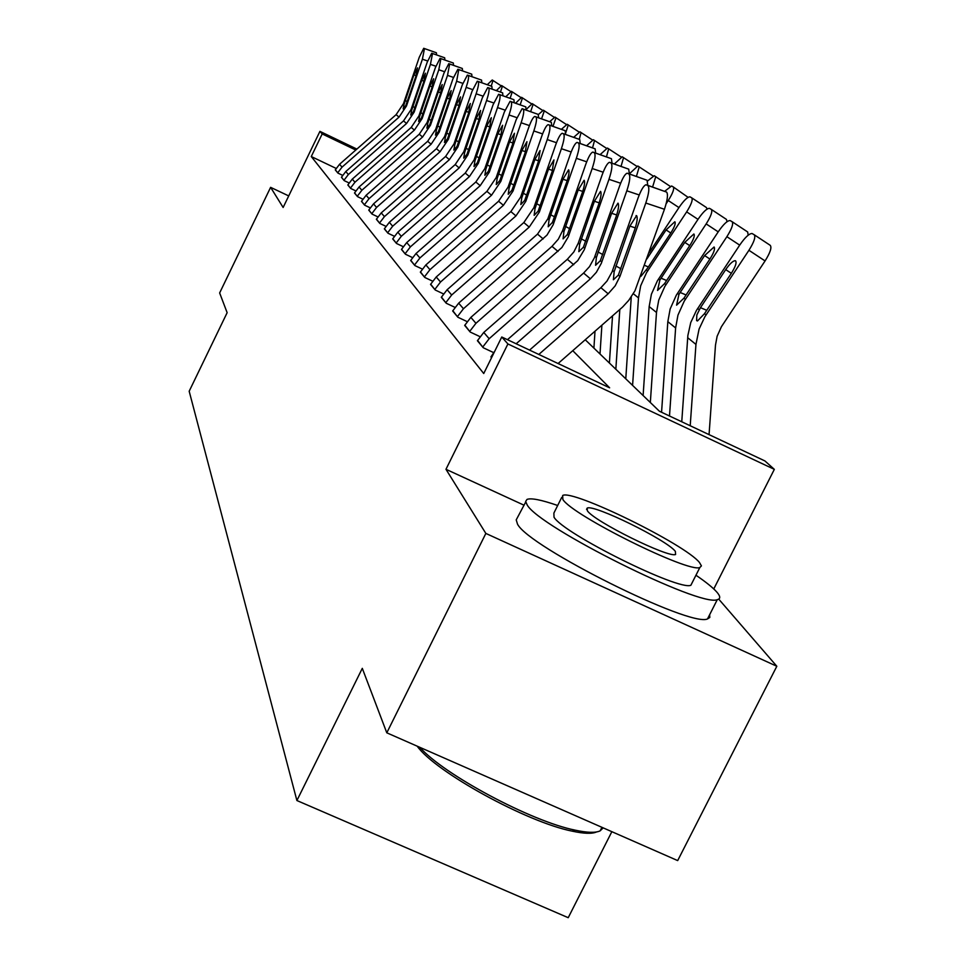 <?xml version="1.0" encoding="UTF-8"?>
<svg xmlns="http://www.w3.org/2000/svg" width="966" height="966" viewBox="0 0 966 966"><rect width="100%" height="100%" fill="white"/><g stroke="black" fill="none" stroke-linecap="round" stroke-linejoin="round"><path stroke-width="1.45" d="M585.251 339.766L659.416 411.25L764.891 460.927L774.334 469.355L507.911 343.956L501.765 337.001L609.631 387.813L572.766 350.682M713.777 588.946L774.334 469.355M524.103 505.23L445.966 469.295L485.85 533.425L386.798 732.82L677.685 860.597L776.821 666.262L718.716 599.113M611.852 831.678L568.225 917.7L296.9 800.536L189.179 391.242L227.143 312.682L219.644 292.952L270.613 187.344L283.135 207.473L319.927 131.364L356.877 149.078M485.85 533.425L776.821 666.262M288.725 195.917L270.613 187.344M336.096 168.386L311.269 156.54L483.737 373.516L501.765 337.001M335.347 169.75L337.943 173.107L342.532 175.305M341.493 177.128L344.198 180.63L348.992 182.912M347.893 184.82L350.718 188.467L355.717 190.845M354.57 192.838L357.529 196.641L362.745 199.129M361.55 201.206L364.629 205.178L370.099 207.775M368.831 209.948L372.055 214.102L377.778 216.819M376.45 219.089L379.819 223.436L385.82 226.286M384.432 228.664L387.958 233.217L394.261 236.199M392.788 238.699L396.495 243.468L403.112 246.608M401.554 249.216L405.454 254.239L412.41 257.536M410.767 260.277L414.861 265.553L422.19 269.019M420.464 271.905L424.774 277.459L432.502 281.106M430.667 284.149L435.207 289.993L443.382 293.857M441.438 297.057L446.22 303.239L454.865 307.309M452.8 310.702L457.86 317.234L467.025 321.545M464.827 325.119L470.188 332.038L479.921 336.615M477.566 340.406L483.254 347.736L493.602 352.602M491.09 356.623L491.537 357.698L490.921 356.949L494.785 351.129M445.966 469.295L507.911 343.956M311.269 156.54L322.197 133.936L319.927 131.364M386.798 732.82L362.298 668.339L296.9 800.536M355.79 150.032L322.197 133.936M427.636 60.991L422.396 59.216L406.457 106.019L399.043 117.115L342.024 167.142L337.702 172.817L335.274 169.895L339.561 164.268L396.12 114.652L403.474 103.64L419.28 57.211L423.712 48.3L436.403 52.78L423.808 48.336M436.403 52.78L436.56 54.857M422.396 59.216L424.448 48.723M404.114 104.147L413.919 74.937L417.541 67.886L415.887 76.302L405.805 105.511L403.172 108.892L404.114 104.147L403.474 103.64M487.407 84.597L492.237 79.997L500.968 85.696M491.259 85.974L493.022 80.456M435.883 66.231L430.425 64.384L414.136 112.153L406.565 123.479L348.364 174.532L343.944 180.316L341.421 177.285L345.792 171.537L403.51 120.895L411.021 109.665L427.177 62.295L431.717 53.215L444.686 57.791L431.826 53.251M444.686 57.791L444.867 59.964M430.425 64.384L432.49 53.649M411.697 110.196L421.719 80.383L425.426 73.199L423.76 81.82L413.46 111.609L410.743 115.051L411.697 110.196L411.021 109.665M444.481 71.689L438.793 69.769L422.142 118.54L414.402 130.096L354.969 182.224L350.453 188.141L347.82 184.977L352.288 179.108L411.226 127.415L418.894 115.944L435.4 67.584L440.061 58.334L453.32 63.019L440.194 58.371M453.32 63.019L453.513 65.277M438.793 69.769L440.87 58.793M419.594 116.5L429.834 86.071L433.649 78.753L431.971 87.556L421.43 117.973L418.64 121.474L419.594 116.5L418.894 115.944M453.465 77.401L447.512 75.384L430.486 125.194L422.577 137.003L361.852 190.266L357.251 196.303L354.498 192.995L359.062 187.006L419.268 134.214L427.105 122.501L443.974 73.114L448.767 63.684L462.328 68.465L448.9 63.72M462.328 68.465L462.533 70.832M447.512 75.384L449.625 64.154M427.829 123.08L438.298 91.987L442.223 84.537L440.52 93.545L429.749 124.614L426.887 128.164L427.829 123.08L427.105 122.501M496.439 90.526L501.62 85.539L510.712 91.468M500.533 91.915L502.441 86.022M505.846 96.709L511.4 91.323L520.879 97.506M510.169 98.17L512.258 91.818M515.639 103.181L521.604 97.349L531.493 103.797M520.203 104.714L522.497 97.868M462.847 83.354L456.628 81.253L439.204 132.161L431.114 144.224L369.048 198.658L364.339 204.828L361.465 201.375L366.138 195.253L427.66 141.302L435.678 129.335L452.933 78.874L457.86 69.262L471.734 74.165L458.005 69.298M471.734 74.165L471.963 76.64M456.628 81.253L458.753 69.757M436.427 129.939L447.137 98.182L451.17 90.575L449.468 99.8L438.443 131.545L435.485 135.155L436.427 129.939L435.678 129.335M526.168 109.508L532.242 103.64L542.578 110.378M530.66 111.573L533.184 104.183M557.672 505.484C541.274 499.82 531.046 497.804 526.989 499.422L525.661 501.439L527.134 504.856C538.726 526.953 700.41 607.614 717.279 599.657C720.66 598.86 720.527 596.336 716.857 592.11C712.993 587.726 706.025 582.1 695.955 575.229M525.721 501.982L516.218 519.877L517.522 524.164C528.764 546.949 690.304 627.598 707.51 618.94L709.805 617.455L709.636 614.738M692.26 582.522L690.883 585.251C679.17 591.192 563.323 533.594 554.013 517.208L553.88 513.091L561.717 497.393M699.469 562.502C685.123 544.281 572.246 489.001 562.659 495.498L562.864 499.47C572.415 515.397 688.347 573.019 699.843 567.525L701.425 565.883L699.469 562.502M587.352 510.76C594.066 521.302 668.436 558.155 675.596 554.496L675.379 551.381C666.673 539.897 593.571 504.01 587.195 508.092L587.352 510.76M419.836 747.334C443.998 774.744 531.203 821.378 575.156 830.156C587.28 832.777 595.599 833.006 600.14 830.857L603.17 827.874M596.565 831.955C592.061 833.96 583.983 833.706 572.319 831.183C526.724 822.199 435.388 771.943 417.179 746.163M472.664 89.584L466.155 87.387L448.321 139.43L440.049 151.771L376.571 207.424L371.753 213.74L368.746 210.129L373.528 203.862L436.427 148.716L444.626 136.484L462.291 84.899L467.363 75.094L481.563 80.106L467.52 75.131M481.563 80.106L481.817 82.714M466.155 87.387C468.317 80.77 469.029 76.845 468.305 75.614M445.411 137.112L456.375 104.642L460.528 96.89L458.802 106.345L447.524 138.79L444.469 142.461L445.411 137.112L444.626 136.484M482.94 96.105L476.129 93.811L457.86 147.037L449.383 159.656L384.444 216.601L379.505 223.049L376.366 219.282L381.244 212.882L445.604 156.456L453.984 143.946L472.084 91.202L477.301 81.192L491.851 86.336L477.47 81.241M491.851 86.336L492.117 89.065M476.129 93.811C478.339 87.037 479.051 83.016 478.291 81.736M454.817 144.61L466.035 111.404L470.321 103.495L468.582 113.191L457.015 146.373L453.863 150.104L454.817 144.61L453.984 143.946M493.723 102.939L486.574 100.536L467.846 155.007L459.164 167.927L392.679 226.213L387.632 232.818L384.335 228.857L389.334 222.313L455.203 164.57L463.789 151.771L482.336 97.808L487.709 87.58L502.634 92.857L487.89 87.628M502.634 92.857L502.912 95.719M486.574 100.536C488.832 93.605 489.557 89.476 488.748 88.16M464.658 152.471L476.153 118.48L480.573 110.414L478.822 120.352L466.964 154.306L463.716 158.11L464.658 152.471L463.789 151.771M505.037 110.112L497.526 107.588L478.315 163.363L469.428 176.597L401.313 236.284L396.145 243.046L392.691 238.904L397.811 232.19L465.262 173.071L474.065 159.97L493.083 104.726L498.625 94.282L513.924 99.691L498.818 94.33M513.924 99.691L514.238 102.698M497.526 107.588C499.845 100.488 500.569 96.25 499.712 94.885M474.97 160.694L486.755 125.906L491.332 117.671L489.557 127.862L477.397 162.626L474.028 166.502L474.97 160.694L474.065 159.97M516.919 117.647L509.034 114.99L489.303 172.141L480.199 185.689L410.393 246.861L405.08 253.792L401.458 249.433L406.71 242.563L475.827 181.994L484.847 168.579L504.361 111.984L510.072 101.309L525.782 106.864L510.29 101.37M525.782 106.864L526.12 110.039M509.034 114.99C511.4 107.709 512.137 103.362 511.231 101.949M485.801 169.34L497.888 133.694L502.61 125.278L500.823 135.747L488.337 171.368L484.86 175.305L485.801 169.34L484.847 168.579M538.388 114.531L543.375 110.209L554.17 117.248M541.588 118.758L544.353 110.776M549.823 121.535L555.003 117.079L566.317 124.457M552.999 126.292L556.042 117.683M561.56 129.178L567.187 124.276L579.032 132.004M565.714 132.861L568.274 124.916M573.84 137.208L579.95 131.823L592.375 139.925M579.286 139.237L581.097 132.487M586.712 145.661L593.353 139.732L606.394 148.245M592.605 147.641L594.561 140.432M529.416 125.568L521.121 122.767L500.859 181.354L491.513 195.253L419.92 257.97L414.474 265.082L410.659 260.494L416.044 253.466L486.912 191.365L496.174 177.611L516.206 119.603L522.099 108.699L538.243 114.399L522.34 108.76M538.243 114.399L538.605 117.743M521.121 122.767C523.548 115.304 524.284 110.836 523.331 109.363M497.176 178.408L509.577 141.881L514.467 133.284L512.668 144.043L499.845 180.545L496.246 184.554L497.176 178.408L496.174 177.611M600.212 154.56L607.421 148.052L621.138 156.999M606.503 156.673L608.701 148.788M542.59 133.9L533.836 130.953L513.018 191.063L503.419 205.311L429.955 269.671L424.364 276.964L420.343 272.134L425.873 264.925L498.589 201.23L508.08 187.114L528.668 127.633C531.131 120.847 533.16 117.127 534.753 116.475L551.345 122.332L535.019 116.536M551.345 122.332L551.755 125.87M533.836 130.953C536.335 123.298 537.072 118.709 536.07 117.176M509.13 187.959L521.881 150.491L526.941 141.7L525.142 152.761L511.944 190.205L508.213 194.287L509.13 187.959L508.08 187.114M614.4 163.954L622.225 156.794L636.666 166.212M621.09 166.212L623.577 157.579M556.488 142.702L547.239 139.587L525.83 201.278L515.965 215.913L440.52 282L434.785 289.486L430.546 284.402L436.221 276.988L510.869 211.602L520.626 197.124L541.793 136.085C544.317 129.142 546.418 125.338 548.096 124.662L565.158 130.7L548.386 124.735M565.158 130.7L565.605 134.431M547.239 139.587C549.811 131.726 550.548 127.005 549.485 125.411M521.737 198.018L534.838 159.559L540.079 150.563L538.267 161.962L524.707 200.385L520.831 204.538L521.737 198.018L520.626 197.124M629.361 173.82L637.814 166.007L653.016 175.945M636.449 176.283L639.238 166.828M571.16 151.976L561.391 148.704L539.354 212.073L529.211 227.107L451.665 295.004L445.773 302.696L441.305 297.323L447.137 289.715L523.826 222.554L533.86 207.69L555.643 144.997C558.227 137.897 560.401 134.008 562.164 133.296L579.733 139.515L562.478 133.38M579.733 139.515L580.216 143.475M561.391 148.704C564.035 140.625 564.784 135.747 563.637 134.093M535.031 208.62L548.507 169.122L553.953 159.921L552.129 171.658L538.159 211.119L534.138 215.358L535.031 208.62L533.86 207.69M600.007 353.991L601.89 325.216M593.909 348.11L595.008 331.229M647.594 180.98L654.26 175.727L670.126 186.305M652.618 186.957L655.769 176.597M586.7 161.805L576.352 158.327L553.18 224.74L546.985 235.1L463.451 308.746L457.389 316.655L452.668 310.98L458.669 303.155L537.519 234.122L547.831 218.835L570.266 154.415C572.923 147.158 575.168 143.161 577.016 142.425L595.141 148.836L577.378 142.509M595.141 148.836L595.66 153.026M576.352 158.327C579.057 150.02 579.817 144.997 578.598 143.27M549.074 219.825L562.949 179.229L568.6 169.811C569.554 171.248 568.938 175.281 566.776 181.91L552.383 222.47L548.193 226.781L549.074 219.825L547.831 218.835M666.178 203.669L668.255 200.53C672.843 193.188 674.497 188.66 673.23 186.909L688.082 197.342M615.837 369.254L619.81 309.555M609.401 363.047L612.516 315.93M664.934 191.087L671.624 185.979L673.23 186.909M603.158 172.202L592.182 168.519L568.286 236.839L561.91 247.501L475.936 323.296L469.681 331.423L464.682 325.421L470.853 317.379L551.997 246.354L558.324 239.182L562.61 230.632L585.746 164.377C588.463 156.951 590.794 152.857 592.738 152.097L611.442 158.702L593.136 152.181M611.442 158.702L612.021 163.157M592.182 168.519C594.971 159.97 595.732 154.789 594.44 152.978M563.927 231.683L578.223 189.916L584.116 180.28C585.118 181.777 584.515 185.943 582.281 192.753L567.428 234.472L563.069 238.88L563.927 231.683L562.61 230.632M632.585 385.398L638.49 297.902L640.675 285.815L646.544 272.654L686.657 211.88C691.378 204.333 693.057 199.648 691.704 197.825L706.448 207.545L707.027 209.115M625.775 378.829L631.257 296.936M649.092 252.79L679.17 207.255C683.952 200.348 687.55 196.871 689.99 196.835L691.704 197.825M670.778 232.999L666.081 229.92L674.848 221.733C675.886 223.243 674.534 227.01 670.766 233.035L647.594 268.101L640.893 276.361M666.081 229.92L646.93 258.9M650.335 402.496L656.494 312.477L658.764 300.04L664.813 286.491L706.17 223.919C711.036 216.143 712.739 211.3 711.278 209.381L726.432 219.391L727.024 221.709M643.115 395.541L649.164 306.548L651.398 294.256L657.375 280.852L698.225 219.016C703.139 211.916 706.883 208.354 709.455 208.342L711.278 209.381M689.76 245.642L684.773 242.369L693.878 233.989C695.001 235.571 693.624 239.471 689.736 245.666L664.56 283.63L657.52 290.452L659.875 280.104L661.082 278.196L666.673 280.538M684.773 242.369L661.082 278.196M620.631 183.238L608.978 179.326L584.309 249.675L577.728 260.651L489.158 338.716L482.71 347.096L477.409 340.72L483.773 332.437L567.332 259.311L573.852 251.921L578.272 243.13L602.144 174.931C604.933 167.335 607.36 163.133 609.401 162.336L628.721 169.159L609.848 162.433M628.721 169.159L629.349 173.904M608.978 179.326C611.852 170.523 612.601 165.174 611.224 163.278M579.66 244.241L594.416 201.254L600.55 191.365C601.625 192.946 601.009 197.245 598.715 204.261L583.379 247.211L578.827 251.691L579.66 244.241L578.272 243.13M507.464 339.682L583.609 273.064L589.489 266.64L594.392 257.753L619.544 186.136C622.418 178.36 624.93 174.049 627.091 173.204L647.075 180.268L627.586 173.312M516.146 343.775L590.407 278.812L596.36 272.303L601.323 263.307L626.813 190.809C629.784 181.729 630.532 176.198 629.047 174.206M647.075 180.268L647.763 185.327M596.372 257.572L611.611 213.281L617.999 203.138C619.158 204.792 618.542 209.248 616.175 216.481L600.321 260.723L595.575 265.3L596.372 257.572L594.899 256.388M669.498 415.996L675.62 327.957L677.963 315.133L684.218 301.175L726.879 236.694C731.902 228.688 733.617 223.665 732.059 221.661L747.66 231.961L748.179 235.185M661.565 412.265L667.832 321.654L670.15 308.987L676.309 295.198L718.45 231.49C723.51 224.209 727.398 220.55 730.103 220.55L732.059 221.661M709.913 259.045L704.612 255.567L714.079 246.994C715.287 248.66 713.898 252.694 709.889 259.081L683.916 298.204L676.574 305.171L678.929 294.461L680.173 292.481L686.114 294.98M704.612 255.567L680.173 292.481M529.573 350.103L600.912 287.687L606.986 281.07L612.046 271.905L638.055 198.054C641.001 190.097 643.622 185.665 645.904 184.772L666.6 192.077L646.459 184.88M558.082 363.53L622.575 307.067L628.733 300.366L634.94 290.851L664.451 209.272L645.795 203.029C648.862 193.659 649.599 187.935 648.017 185.846M538.811 354.45L608.157 293.797L615.185 285.851L619.955 276.397L645.795 203.029M666.6 192.077C668.231 194.178 667.518 199.914 664.451 209.272M614.147 271.76L629.892 226.08L636.57 215.672C637.802 217.41 637.198 222.011 634.759 229.485L618.349 275.105L613.374 279.778L614.147 271.76L612.565 270.504M709.056 434.628L715.492 345.079L717.122 336.277L721.433 326.689L765.072 260.941L748.928 250.291C754.096 242.019 755.847 236.827 754.156 234.714L770.228 245.328C771.955 247.465 770.24 252.669 765.072 260.941M690.207 425.752L695.955 344.415L699.082 329.056L704.854 316.8L748.928 250.291M681.755 421.78L687.864 335.504L690.75 322.535L696.438 310.436L739.944 244.76C745.16 237.262 749.205 233.518 752.067 233.518L754.156 234.714M731.347 273.318L725.707 269.611C729.825 263.706 733.013 260.735 735.295 260.711L735.573 260.832C736.865 262.583 735.452 266.761 731.322 273.354L704.492 313.696L697.452 320.99L696.595 320.555L696.836 314.976L700.471 307.671L706.798 310.327M725.707 269.611L700.471 307.671M406.457 106.019L405.805 105.511M399.043 117.115L396.12 114.652M342.024 167.142L339.561 164.268M416.105 75.662L413.919 74.937M405.225 100.488L407.266 101.611M414.136 112.153L413.46 111.609M406.565 123.479L403.51 120.895M348.364 174.532L345.792 171.537M423.977 81.144L421.719 80.383M412.82 106.465L414.957 107.637M422.142 118.54L421.43 117.973M414.402 130.096L411.226 127.415M354.969 182.224L352.288 179.108M432.2 86.868L429.834 86.071M420.741 112.684L422.975 113.903M430.486 125.194L429.749 124.614M422.577 137.003L419.268 134.214M361.852 190.266L359.062 187.006M440.774 92.821L438.298 91.987M429.013 119.18L431.331 120.448M439.204 132.161L438.443 131.545M431.114 144.224L427.66 141.302M369.048 198.658L366.138 195.253M449.721 99.051L447.137 98.182M437.634 125.954L440.061 127.283M448.321 139.43L447.524 138.79M440.049 151.771L436.427 148.716M376.571 207.424L373.528 203.862M459.067 105.548L456.375 104.642M446.642 133.042L449.178 134.419M457.86 147.037L457.015 146.373M449.383 159.656L445.604 156.456M384.444 216.601L381.244 212.882M468.86 112.358L466.035 111.404M456.073 140.444L458.729 141.893M467.846 155.007L466.964 154.306M459.164 167.927L455.203 164.57M392.679 226.213L389.334 222.313M479.112 119.482L476.153 118.48M465.938 148.196L468.727 149.718M478.315 163.363L477.397 162.626M469.428 176.597L465.262 173.071M401.313 236.284L397.811 232.19M489.859 126.944L486.755 125.906M476.286 156.323L479.208 157.917M489.303 172.141L488.337 171.368M480.199 185.689L475.827 181.994M410.393 246.861L406.71 242.563M501.149 134.793L497.888 133.694M487.142 164.86L490.209 166.526M500.859 181.354L499.845 180.545M491.513 195.253L486.912 191.365M419.92 257.97L416.044 253.466M513.006 143.028L509.577 141.881M498.553 173.82L501.777 175.571M513.018 191.063L511.944 190.205M503.419 205.311L498.589 201.23M429.955 269.671L425.873 264.925M525.492 151.698L521.881 150.491M510.543 183.238L513.936 185.098M525.83 201.278L524.707 200.385M515.965 215.913L510.869 211.602M440.52 282L436.221 276.988M538.654 160.827L534.838 159.559M523.186 193.176L526.76 195.12M539.354 212.073L538.159 211.119M529.211 227.107L523.826 222.554M451.665 295.004L447.137 289.715M552.528 170.463L548.507 169.122M536.516 203.645L540.296 205.698M553.639 223.472L552.383 222.47M543.206 238.928L537.519 234.122M463.451 308.746L458.669 303.155M567.199 180.654L562.949 179.229M550.596 214.706L554.593 216.879M678.953 207.581L668.255 200.53M568.769 235.547L567.428 234.472M558.022 251.45L551.997 246.354M475.936 323.296L470.853 317.379M582.727 191.425L578.223 189.916M565.484 226.406L569.723 228.713M697.995 219.354L686.657 211.88M633.322 293.724L638.49 297.902M646.339 269.912L647.655 270.903M644.648 265.384L648.355 266.942M718.209 231.852L706.17 223.919M658.51 279.077L659.875 280.104M649.164 306.548L656.494 312.477M664.56 283.63L665.96 284.692M584.804 248.334L583.379 247.211M573.719 264.72L567.332 259.311M489.158 338.716L483.773 332.437M599.198 202.848L594.416 201.254M581.278 238.807L585.77 241.259M639.226 194.963L626.813 190.809M601.83 261.931L600.321 260.723M590.407 278.812L583.609 273.064M616.682 214.971L611.611 213.281M598.026 251.981L602.808 254.565M739.69 245.135L726.879 236.694M677.48 293.362L678.929 294.461M667.832 321.654L675.62 327.957M683.916 298.204L685.401 299.315M619.955 276.397L618.349 275.105M608.157 293.797L600.912 287.687M635.29 227.879L629.892 226.08M615.849 265.976L620.933 268.741M697.645 308.54L699.191 309.712M687.671 337.702L695.955 344.415M704.492 313.696L706.074 314.892M601.939 827.331L600.14 830.857M586.543 509.384L587.195 508.092M690.883 585.251L699.843 567.525M717.279 599.657L707.51 618.94M572.319 831.183L575.156 830.156M636.703 215.78L636.075 215.563"/></g></svg>
